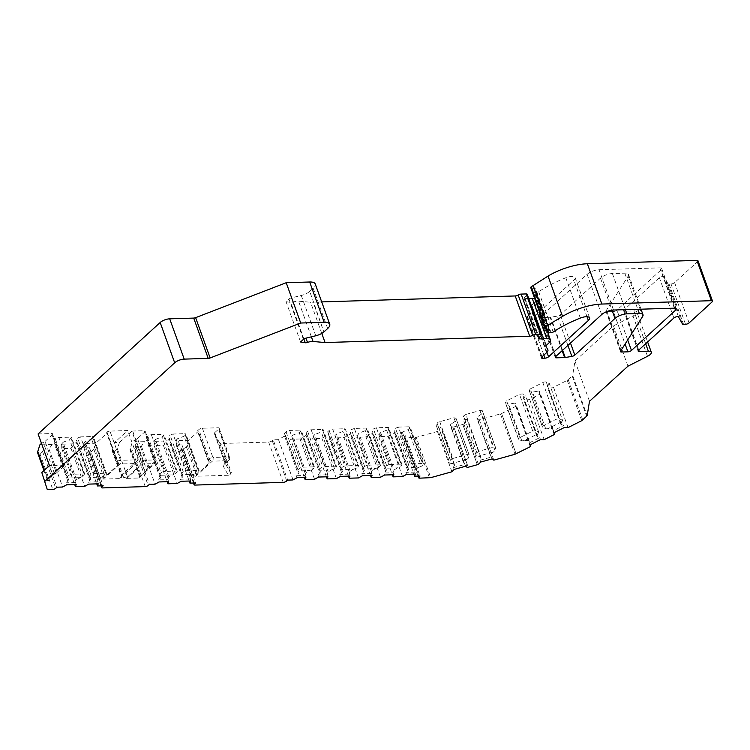 <?xml version="1.0" encoding="UTF-8"?>
<svg xmlns="http://www.w3.org/2000/svg" width="750" height="750" viewBox="0 0 750 750"><rect width="100%" height="100%" fill="white"/><g stroke="black" fill="none" stroke-linecap="round" stroke-linejoin="round"><path stroke-width="0.56" stroke-dasharray="3.75 2.81" d="M138.619 478.012L146.859 470.569L148.022 467.803L137.494 438.553L144.75 431.934L155.269 461.166A2.709 1.884 -132.4 0 1 154.969 463.238A2.709 1.884 -132.4 0 1 153.994 463.603L139.388 476.934A4.969 1.828 160.2 0 0 138.619 478.012L126.384 478.387L123.553 477.3L127.219 477.159L141.853 463.837A2.559 1.575 -91.8 0 0 142.406 460.369L131.878 431.137L119.513 442.425L114.534 442.575L127.716 430.538L109.941 431.091L120.469 460.322L138.244 459.778L127.716 430.538M107.166 432.516L118.378 463.669L118.078 464.841L104.025 477.675L93.844 449.4L96.047 443.147L106.744 433.369L106.706 432.197A2.709 0.994 -19.8 0 1 109.941 431.091M96.047 443.147L83.719 443.522L85.041 441.581L91.584 439.059L93.019 437.747L106.247 474.488L104.812 475.8L91.584 439.059M98.222 483.825L97.669 480.188L98.475 478.884L101.447 477.103L89.831 477.459L89.166 476.278L90.844 474.75L93.825 473.606L80.587 436.866L92.325 436.5A2.709 0.994 -19.8 0 1 93.441 436.894A2.709 0.994 -19.8 0 1 93.019 437.747M80.587 436.866L77.616 438.009L75.938 439.537L77.222 441.825L74.241 443.812L61.669 444.197L63 442.256L69.544 439.734L71.569 437.503L84.797 474.244L84.45 474.947L83.869 473.906L70.641 437.166L84.45 474.947L82.772 476.475L69.544 439.734M55.331 438.9L68.559 475.65L67.125 476.962L53.897 440.212L55.331 438.9A2.709 0.994 -19.8 0 1 58.903 437.531L70.641 437.166M53.897 440.212L55.172 442.5L52.191 444.488L39.863 444.872M44.166 480.919L48.591 480.778L47.475 480.394L47.887 479.541L52.847 475.012L56.409 473.016L45.038 441.403L41.475 443.4M45.038 441.403L52.294 434.775L63.675 466.378A2.709 0.994 -19.8 0 0 64.097 465.525L52.716 433.922A2.709 0.994 -19.8 0 1 52.294 434.775M38.091 433.941L51.6 433.528A2.709 0.994 -19.8 0 1 52.716 433.922M314.681 305.231L323.869 331.997L314.325 305.541A9.028 3.328 -19.8 0 0 314.681 305.231L309.694 291.394L313.163 288.234A13.547 4.988 160.2 0 0 315.244 283.969M309.694 291.394A9.028 3.328 -19.8 0 1 301.256 295.481L291.45 297.844A2.709 0.994 160.2 0 0 288.909 299.072L286.05 301.688L290.738 302.456A2.709 0.994 160.2 0 0 292.978 302.128A7.228 2.662 160.2 0 1 298.547 301.191L310.556 302.25L321.703 301.903M527.241 294.328A2.709 0.994 -19.8 0 1 526.828 295.181L524.428 297.366A2.709 0.994 160.2 0 0 524.016 298.219A2.709 0.994 160.2 0 0 525.131 298.612L539.128 337.491M528.741 298.5L525.131 298.612M534.741 298.688A9.028 3.328 -19.8 0 1 535.95 299.7A9.028 3.328 -19.8 0 1 534.562 302.541L531.806 305.062A2.709 0.994 160.2 0 0 531.394 305.916A2.709 0.994 160.2 0 0 531.413 305.972L533.325 309.366A9.028 3.328 -19.8 0 1 533.409 309.553A9.028 3.328 -19.8 0 1 532.022 312.394L527.297 316.706A2.709 0.994 160.2 0 0 526.884 317.559A2.709 0.994 160.2 0 0 528 317.953L530.484 317.878A2.709 0.994 160.2 0 0 534.056 316.5L573.862 280.162A8.128 2.991 160.2 0 0 575.109 277.603A8.128 2.991 160.2 0 0 565.809 277.781A63.225 23.278 160.2 0 0 538.697 291.731A1.809 0.666 -19.8 0 1 536.597 292.434L535.2 292.472A2.709 0.994 -19.8 0 1 534.094 292.078A2.709 0.994 -19.8 0 1 534.291 291.45L535.528 289.931A3.6 1.322 160.2 0 0 535.791 289.106A3.6 1.322 160.2 0 0 534.984 288.619L531.375 288.028A2.709 0.994 -19.8 0 1 530.766 287.662M697.987 260.784A2.709 0.994 -19.8 0 1 697.575 261.637L674.597 282.619A2.709 0.994 -19.8 0 1 671.025 283.988L669.066 284.053A2.709 0.994 -19.8 0 1 667.978 283.716L664.022 276.656A2.709 0.994 160.2 0 0 662.016 276.441A2.709 0.994 160.2 0 0 659.372 277.697L624.056 309.928A2.709 0.994 160.2 0 0 623.634 310.781A2.709 0.994 160.2 0 0 624.75 311.175L633.834 310.894A7.228 2.662 -19.8 0 1 636.806 311.944A7.228 2.662 -19.8 0 1 633.019 315.994L613.453 325.884L574.978 361.003L572.663 375.413L587.175 415.706M568.041 427.594L553.528 387.291L567.234 380.363L572.663 375.413M553.528 387.291L547.266 386.756L549.431 383.522M543.15 425.831L530.269 388.922L542.812 382.575A2.709 0.994 -19.8 0 1 546.253 382.003L549.347 383.644L562.575 420.384L559.481 418.744L556.041 419.316L543.497 425.663L542.512 427.134L545.709 428.831L552.244 428.409L553.387 430.716L563.653 425.531L560.719 424.134L562.575 420.384M530.269 388.922L529.284 390.394L532.481 392.091L538.791 391.041L539.541 391.444L539.672 394.303L529.659 399.366L523.387 398.831L525.553 395.597L522.356 393.9L519.487 394.369L506.616 400.875L519.844 437.616L532.734 431.1L519.487 394.369M529.078 390.178L542.512 427.134L529.078 390.178M524.747 440.419L528.366 440.484L529.509 442.791L539.775 437.597L536.841 436.2L537.778 433.828L524.747 440.419L521.831 440.906L518.634 439.209L505.181 402.169A2.709 0.994 -19.8 0 1 506.616 400.875M505.181 402.169L508.603 404.156L514.913 403.116L515.672 403.519L515.794 406.378L501.609 413.55L516.122 453.844L501.609 413.55L479.316 419.841L476.766 417.919L476.887 417.178L481.912 413.85M495.066 450.647L481.838 413.897L482.316 410.934L495.544 447.675L495.075 450.628L490.341 454.537L476.887 417.178M478.837 451.256L465.891 414.441L479.934 410.541A2.709 0.994 -19.8 0 1 482.306 410.728A2.709 0.994 -19.8 0 1 482.316 410.934M465.891 414.441L463.603 415.95L463.097 419.072L467.475 419.794L467.362 420.525L463.931 424.116L462.834 424.416L477.347 464.719M453.778 426.956L468.263 467.241L453.778 426.956L462.834 424.416M453.75 426.938L452.803 427.2L450.253 425.278L450.375 424.537L455.4 421.209L455.887 417.909L469.134 454.828L467.147 454.509L453.919 417.759L455.906 418.087L469.134 454.828L468.628 457.959L455.4 421.209M439.734 421.697L452.963 458.447L450.338 459.966L437.109 423.225A2.709 0.994 -19.8 0 1 439.734 421.697L453.919 417.759M437.109 423.225L436.584 426.441L440.963 427.153L437.419 431.475L416.222 437.362L430.734 477.656M418.022 476.109L404.109 437.475A2.709 0.994 -19.8 0 0 405.225 437.869L416.222 437.362M404.109 437.475A2.709 0.994 -19.8 0 1 404.522 436.622L405.487 435.75L419.991 476.044M408.169 429.534L421.397 466.275L418.95 467.222L407.625 467.569L407.034 466.509L408.712 464.981L411.684 463.837L398.456 427.097L409.134 426.769A2.709 0.994 -19.8 0 1 410.25 427.162A2.709 0.994 -19.8 0 1 409.838 428.006L408.169 429.534L401.241 432.712L400.134 435.909L405.487 435.75M398.456 427.097L395.484 428.241L393.806 429.769L395.081 432.056L394.125 432.928L388.05 436.284L378.619 436.575L392.372 474.778M387.619 427.425L400.847 464.166L389.634 464.513L376.406 427.772L387.619 427.425A2.709 0.994 -19.8 0 1 388.734 427.819A2.709 0.994 -19.8 0 1 388.312 428.672L386.653 430.191L380.672 432.497L378.619 436.575M376.406 427.772L373.434 428.916L371.756 430.444L373.041 432.731L372.084 433.603L366 436.959L356.756 437.241L358.819 433.172L365.363 430.641L366.797 429.337L380.025 466.078L378.591 467.391L365.363 430.641M366.103 428.091L379.331 464.831L367.594 465.188L354.366 428.447L366.103 428.091A2.709 0.994 -19.8 0 1 367.209 428.484A2.709 0.994 -19.8 0 1 366.797 429.337M354.366 428.447L351.394 429.591L349.716 431.128L350.991 433.406L350.034 434.278L343.959 437.634L334.706 437.925L336.769 433.847L343.312 431.325L345.338 429.084L358.566 465.825L358.219 466.537L357.638 465.497L344.409 428.756L358.219 466.537L356.541 468.066L343.312 431.325M329.109 430.491L342.338 467.231L340.894 468.544L327.666 431.803L329.109 430.491A2.709 0.994 -19.8 0 1 332.672 429.113L344.409 428.756M327.666 431.803L328.95 434.091L321.909 438.319L312.666 438.6L314.728 434.522L321.272 432L323.297 429.759L336.525 466.509L336.169 467.213L335.597 466.172L322.369 429.431L336.169 467.213L334.5 468.741L321.272 432M314.559 479.288L300.056 438.984L307.087 434.756L305.925 432.675L307.584 431.156A2.709 0.994 -19.8 0 1 311.156 429.778L322.369 429.431M300.056 438.984L290.616 439.275L292.678 435.197L299.222 432.675L301.247 430.444L314.475 467.184L314.128 467.887L313.547 466.856L300.319 430.106L314.128 467.887L312.45 469.416L299.222 432.675M293.044 479.944L278.531 439.65L285.572 435.422L284.4 433.331L286.069 431.812A2.709 0.994 -19.8 0 1 289.641 430.434L300.319 430.106M278.531 439.65L273.188 439.809L287.691 480.113M214.341 433.491A2.709 0.994 -19.8 0 1 214.753 432.638L225.281 461.869A2.709 0.994 160.2 0 0 224.869 462.722L214.341 433.491A2.709 0.994 -19.8 0 0 214.369 433.547L219.769 443.194A2.709 0.994 160.2 0 0 220.856 443.531L268.659 442.059A2.709 0.994 160.2 0 0 272.222 440.691L273.188 439.809M214.753 432.638L218.728 429.009L229.256 458.25L225.281 461.869A2.709 1.884 -132.4 0 1 224.981 463.941A2.709 1.884 -132.4 0 1 224.006 464.306A5.419 1.997 160.2 0 0 223.219 466.125L228.338 475.256L229.941 474.759L231.384 472.772L220.856 443.531M228.338 475.256L195.366 476.269L192.534 475.181L196.472 474.834L209.409 462.881L197.691 430.65L198.816 429.619A2.709 0.994 -19.8 0 1 202.387 428.25L218.034 427.762A2.709 0.994 -19.8 0 1 219.141 428.156A2.709 0.994 -19.8 0 1 218.728 429.009M197.691 430.65A2.709 0.994 -19.8 0 1 198.178 430.988A2.709 0.994 -19.8 0 1 197.756 431.841L188.494 440.306L176.166 440.681L177.487 438.741L184.031 436.219L185.475 434.906L198.703 471.647L197.259 472.959L184.031 436.219M190.669 480.984L190.116 477.347L190.922 476.044L193.894 474.262L182.278 474.619L181.622 473.438L183.291 471.909L186.272 470.766L173.044 434.016L184.772 433.659A2.709 0.994 -19.8 0 1 185.887 434.053A2.709 0.994 -19.8 0 1 185.475 434.906M173.044 434.016L170.062 435.169L168.394 436.697L169.669 438.984L166.688 440.972L154.116 441.356L155.447 439.416L161.991 436.894L164.016 434.662L177.244 471.403L176.897 472.106L176.316 471.066L163.088 434.325L176.897 472.106L175.219 473.634L161.991 436.894M147.778 436.059L161.006 472.809L159.572 474.122L146.344 437.372L147.778 436.059A2.709 0.994 -19.8 0 1 151.35 434.691L163.088 434.325M146.344 437.372L147.619 439.659L144.637 441.647L132.309 442.031L129.956 449.831L130.716 450.806L132.366 450.863L134.934 448.575L148.209 485.456M137.494 438.553L132.309 442.031M131.878 431.137A2.709 0.994 -19.8 0 1 132.675 431.034L144.047 430.688A2.709 0.994 -19.8 0 1 145.162 431.081A2.709 0.994 -19.8 0 1 144.75 431.934M613.378 311.522A2.709 0.994 160.2 0 0 616.941 310.153L660.994 269.944A4.519 1.659 160.2 0 0 661.688 268.519A4.519 1.659 160.2 0 0 659.831 267.863L599.025 269.728A9.028 3.328 160.2 0 0 587.128 274.322L541.163 316.275A2.709 0.994 160.2 0 0 540.75 317.128A2.709 0.994 160.2 0 0 541.866 317.522L550.116 317.269A2.709 0.994 -19.8 0 0 550.716 317.213L557.344 316.116A2.709 0.994 160.2 0 0 560.316 314.794L600.478 278.137A9.028 3.328 -19.8 0 1 612.375 273.544L624.797 273.159A9.028 3.328 -19.8 0 1 628.509 274.472A9.028 3.328 -19.8 0 1 628.172 276.112L606.066 310.837A2.709 0.994 160.2 0 0 605.962 311.325A2.709 0.994 160.2 0 0 607.078 311.719L613.378 311.522L625.087 344.053M117.225 461.438A2.709 0.994 -19.8 0 1 120.469 460.322A2.709 1.669 88.2 0 1 119.878 464.006A2.709 1.884 47.6 0 1 118.303 463.481L106.706 432.197M119.513 442.425L117.309 448.678L114.234 451.425L112.106 450.731L114.534 442.575M112.172 449.278L121.472 475.087L138.244 459.778L137.241 462.478L120.187 477.525A4.969 1.828 160.2 0 0 119.419 478.603C121.406 477.581 122.287 476.756 122.053 476.128L122.062 476.128A2.259 0.834 160.2 0 0 122.062 476.128L113.184 451.453M539.1 312.6A2.709 0.994 160.2 0 0 539.709 312.966L543.169 313.538A2.709 0.994 -19.8 0 1 543.778 313.903A2.709 0.994 -19.8 0 1 543.581 314.522L542.4 315.975A2.709 0.994 160.2 0 0 542.194 316.594A2.709 0.994 160.2 0 0 543.309 316.988L544.022 316.969A2.709 0.994 -19.8 0 1 542.906 316.575A2.709 0.994 -19.8 0 1 543.113 315.947L544.35 314.428A3.6 1.322 160.2 0 0 544.612 313.594A3.6 1.322 160.2 0 0 543.806 313.116L540.197 312.525A2.709 0.994 -19.8 0 1 539.587 312.159A2.709 0.994 -19.8 0 1 540 311.306M144.047 430.688L154.575 459.928A2.709 0.994 -19.8 0 1 155.691 460.322A2.709 2.709 0 0 1 154.969 463.238L146.391 471.066L146.859 470.569L135.703 439.566M51.6 433.528L62.981 465.131L49.472 465.553L52.847 475.012M62.981 465.131A2.709 0.994 -19.8 0 1 64.097 465.525M56.409 473.016L63.675 466.378M52.191 444.488L48.956 449.006L43.266 449.184L42.487 451.416L39.919 453.703L38.85 453.741L48.591 480.778M321.778 333.412L310.556 302.25M300.553 341.991L286.05 301.688M627.956 366.178L613.453 325.884M589.491 401.306L574.978 361.003M93.844 449.4L90.769 452.137L88.65 451.453L88.706 450L101.606 485.831M104.025 477.675L100.078 478.022L102.919 479.109L119.419 478.603M192.525 475.181L183.216 449.297L181.097 448.612L181.153 447.159L194.053 482.991M402.553 476.578L388.05 436.284M400.134 435.909L413.888 474.122M348.469 476.128L334.706 437.925M358.463 477.938L343.959 437.634M370.509 475.453L356.756 437.241M380.512 477.262L366 436.959M304.378 477.488L290.616 439.275M326.419 476.812L312.666 438.6M336.422 478.612L321.909 438.319M418.95 467.222L415.65 469.209L414.666 472.097L405.9 472.369L406.613 474.347M407.625 467.569L408.534 469.425L405.9 472.369M415.378 474.075L414.666 472.097M401.241 432.712L414.844 470.503M402.197 431.831L415.65 469.209M411.684 463.837L422.362 463.509A2.709 0.994 -19.8 0 1 423.478 463.903A2.709 0.994 -19.8 0 1 423.066 464.756L421.397 466.275M393.863 474.741L393.15 472.762L383.85 473.044L384.562 475.022M379.716 433.369L393.328 471.169L393.15 472.762M400.847 464.166A2.709 0.994 -19.8 0 1 401.962 464.559A2.709 0.994 -19.8 0 1 401.541 465.413L397.434 467.878L385.575 468.244L386.494 470.1L383.85 473.044M397.434 467.878L394.134 469.866L393.328 471.169M389.634 464.513L386.663 465.656L384.984 467.194L385.575 468.244M386.653 430.191L399.881 466.931M380.672 432.497L394.134 469.866M372 475.406L371.466 471.834L372.272 470.541L375.572 468.553L363.534 468.919L364.444 470.775L361.809 473.728L362.522 475.697M371.288 473.438L361.809 473.728M379.331 464.831A2.709 0.994 -19.8 0 1 380.438 465.225A2.709 0.994 -19.8 0 1 380.025 466.078M375.572 468.553L378.591 467.391M367.594 465.188L364.622 466.341L362.944 467.869L363.534 468.919M349.95 476.081L349.416 472.509L350.222 471.216L353.522 469.228L341.484 469.594L342.403 471.459L339.759 474.403L340.472 476.381M349.237 474.113L339.759 474.403M342.338 467.231A2.709 0.994 -19.8 0 1 345.9 465.853L357.638 465.497M353.522 469.228L356.541 468.066M340.894 468.544L341.484 469.594M318.609 477.047L317.897 475.069L320.541 472.125L319.631 470.269L331.481 469.903L334.5 468.741M306.131 435.628L319.734 473.428M327.909 476.766L327.375 473.194L328.181 471.891L331.481 469.903M327.197 474.788L317.897 475.069M305.925 432.675L319.631 470.269M319.153 469.416L320.812 467.897A2.709 0.994 -19.8 0 1 324.384 466.519L335.597 466.172M307.087 434.756L320.541 472.125M305.859 477.441L305.147 475.463L296.381 475.734L299.025 472.791L298.106 470.934L309.431 470.587L312.45 469.416M305.147 475.463L306.131 472.575L309.431 470.587M297.094 477.712L296.381 475.734M284.606 436.294L298.219 474.084M285.572 435.422L299.025 472.791M284.4 433.331L298.106 470.934M297.628 470.081L299.297 468.553A2.709 0.994 -19.8 0 1 302.869 467.184L313.547 466.856M37.575 452.897L38.85 453.741M61.669 444.197L61.753 448.612L71.006 448.331L74.241 443.812M83.719 443.522L83.803 447.938L89.494 447.759L88.706 450M134.934 448.575L135.712 446.344L141.412 446.166L144.637 441.647M154.116 441.356L154.2 445.772L163.453 445.491L166.688 440.972M188.494 440.306L186.291 446.559L183.216 449.297M176.166 440.681L176.25 445.097L181.941 444.919L181.153 447.159M43.266 449.184L56.953 487.2M48.956 449.006L62.644 487.022M71.006 448.331L84.694 486.347M61.753 448.612L74.691 484.547M89.494 447.759L103.181 485.784M83.803 447.938L96.741 483.863M68.559 475.65A2.709 0.994 -19.8 0 1 72.131 474.272L83.869 473.906M76.181 484.5L75.469 482.522L76.453 479.625L82.772 476.475M79.753 477.638L67.716 478.012L68.625 479.869L65.991 482.812L66.703 484.791M67.125 476.962L67.716 478.012M75.469 482.522L65.991 482.812M97.491 481.781L88.012 482.072L88.744 484.116M93.825 473.606L105.553 473.241A2.709 0.994 -19.8 0 1 106.669 473.634A2.709 0.994 -19.8 0 1 106.247 474.488M101.447 477.103L104.812 475.8M89.831 477.459L90.647 479.128L88.012 482.072M139.388 476.934A2.709 1.884 -132.4 0 0 140.072 476.766L140.616 476.775L131.297 450.9M135.712 446.344L149.4 484.359M141.412 446.166L155.091 484.181M163.453 445.491L177.141 483.506M154.2 445.772L167.137 481.706M181.941 444.919L195.628 482.944M176.25 445.097L189.188 481.022M168.628 481.659L167.897 479.616L158.409 479.906L159.15 481.95M161.006 472.809A2.709 0.994 -19.8 0 1 164.578 471.431L176.316 471.066M167.897 479.616L168.872 476.728L175.219 473.634M171.844 474.938L160.228 475.294L161.053 476.962L158.409 479.906M159.572 474.122L160.228 475.294M189.938 478.941L180.459 479.231L181.191 481.275M186.272 470.766L198 470.4A2.709 0.994 -19.8 0 1 199.116 470.794A2.709 0.994 -19.8 0 1 198.703 471.647M193.894 474.262L197.259 472.959M182.278 474.619L183.103 476.288L180.459 479.231M47.887 479.541L44.494 470.091M196.472 474.834L186.291 446.559M385.688 471.403L372.084 433.603M384.984 467.194L371.756 430.444M386.494 470.1L373.041 432.731M372.272 470.541L358.819 433.172M371.466 471.834L357.853 434.044M349.416 472.509L335.812 434.719M350.222 471.216L336.769 433.847M328.181 471.891L314.728 434.522M327.375 473.194L313.772 435.394M305.325 473.869L291.722 436.078M306.131 472.575L292.678 435.197M362.944 467.869L349.716 431.128M364.444 470.775L350.991 433.406M363.637 472.078L350.034 434.278M408.534 469.425L395.081 432.056M407.728 470.719L394.125 432.928M407.034 466.509L393.806 429.769M341.597 472.753L327.994 434.962M342.403 471.459L328.95 434.091M168.075 478.022L154.491 440.287M168.872 476.728L155.447 439.416M182.297 477.581L168.713 439.856M183.103 476.288L169.669 438.984M181.622 473.438L168.394 436.697M190.922 476.044L177.487 438.741M190.116 477.347L176.531 439.613M160.247 478.266L146.662 440.531M161.053 476.962L147.619 439.659M75.647 480.928L62.044 443.128M76.453 479.625L63 442.256M89.85 480.422L76.266 442.697M90.647 479.128L77.222 441.825M89.166 476.278L75.938 439.537M98.475 478.884L85.041 441.581M97.669 480.188L84.084 442.453M67.828 481.172L54.216 443.372M68.625 479.869L55.172 442.5M530.306 446.672L515.794 406.378M518.409 438.919L519.844 437.616M451.922 471.769L437.419 431.475M493.828 460.144L479.316 419.841M452.963 458.447L467.278 454.472M492.769 452.166L478.397 456.159L476.325 455.822L476.831 452.691L479.119 451.181L493.162 447.281L495.544 447.675L494.897 447.094M544.163 439.669L529.659 399.366M554.184 434.597L539.672 394.303M564.366 427.5L563.653 425.531M553.387 430.716L554.091 432.694M561.656 421.753L548.616 428.353M540.487 439.575L539.775 437.597M529.509 442.791L530.222 444.769M537.778 433.828L538.781 432.338L535.584 430.641L532.716 431.109M449.747 463.2L450.281 460.059M465.637 466.228L463.828 461.897L468.628 457.959M466.256 459.525L451.884 463.519L454.416 464.513L453.431 467.512M436.584 426.441L449.812 463.181L451.884 463.519M480.028 460.228L491.803 456.956M492.15 458.869L491.466 456.975M480 460.116L480.694 462.047M453 467.728L464.991 464.4M453.497 467.512L454.181 469.406M477.319 464.747L462.806 424.444M478.387 456.15L480.928 457.153L479.972 460.106M491.475 456.938L490.369 455.7L490.341 454.537M490.369 455.7L476.766 417.919M476.325 455.822L463.097 419.072M480.928 457.153L467.475 419.794M480.966 458.306L467.362 420.525M478.434 464.409L463.931 424.116M463.856 463.059L450.253 425.278M467.316 467.503L452.803 427.2M463.828 461.897L450.375 424.537M454.416 464.513L440.963 427.153M454.453 465.666L440.85 427.884M561.619 424.95L548.016 387.159M560.719 424.134L547.266 386.756M545.709 428.831L532.481 392.091M552.244 428.409L538.791 391.041M553.153 429.234L539.541 391.444M537.75 437.025L524.138 399.234M536.841 436.2L523.387 398.831M538.781 432.338L525.553 395.597M521.831 440.906L508.603 404.156M528.366 440.484L514.913 403.116M529.275 441.309L515.672 403.519M118.078 464.841L106.744 433.369M102.919 479.109A4.969 1.828 160.2 0 0 104.541 478.003L119.878 464.006L135.525 463.528M122.053 476.128A2.259 0.834 160.2 0 1 121.125 475.8A2.259 0.834 160.2 0 1 121.472 475.087A2.709 1.884 -132.4 0 1 121.163 477.159A2.709 1.884 -132.4 0 1 120.187 477.525M568.237 379.697L582.75 420M572.231 376.059L586.744 416.353M689.1 322.913L674.597 282.619M712.087 301.931L697.575 261.637M195.366 476.269A4.969 1.828 160.2 0 0 196.988 475.162L212.325 461.166L227.972 460.688L224.006 464.306M196.144 475.022A2.709 1.884 47.6 0 0 196.988 475.162M208.219 459.891L209.344 458.859A2.709 1.884 47.6 0 0 212.325 461.166A2.709 1.669 88.2 0 0 212.916 457.481L228.553 457.003A2.709 0.994 -19.8 0 1 229.669 457.397A2.709 0.994 -19.8 0 1 229.256 458.25A2.709 1.884 -132.4 0 1 228.947 460.312A2.709 1.884 -132.4 0 1 227.972 460.688A2.709 1.669 88.2 0 0 228.553 457.003L218.034 427.762M145.162 431.081L155.691 460.322A2.709 0.994 -19.8 0 1 155.269 461.166L148.012 467.794M42.487 451.416L55.762 488.297M39.919 453.703L52.781 489.441M414.966 437.569L429.469 477.863M405.225 437.869L419.728 478.163M546.319 345.356L531.806 305.062M534.562 302.541L549.075 342.844M545.887 346.153L531.413 305.972M533.325 309.366L546.291 345.384L533.409 309.553M532.022 312.394L546.525 352.697M541.809 357L527.297 316.706M541.997 356.831L528 317.953M543.891 355.106L530.484 317.878M546.938 352.294L534.056 316.5M587.025 316.725L573.862 280.162M303.422 339.375L288.909 299.072M292.978 302.128L291.45 297.844M628.172 276.112L642.675 316.416M620.578 351.131L606.066 310.837M621.019 350.438L607.078 311.719M627.684 339.975L616.941 310.153M674.756 308.166L660.994 269.944M674.334 308.166L659.831 267.863M613.538 310.031L599.025 269.728M601.641 314.616L587.128 274.322M555.675 356.578L541.163 316.275M555.862 356.409L541.866 317.522M562.144 350.672L550.116 317.269M562.612 350.241L550.716 317.213M567.9 345.422L557.344 316.116M570.487 343.059L560.316 314.794M600.478 278.137L612.009 310.162M612.375 273.544L625.378 309.666M624.797 273.159L637.8 309.281M541.331 335.475L526.828 295.181M524.428 297.366L538.941 337.659M538.697 291.731L553.2 332.025M580.322 318.075L565.809 277.781M536.597 292.434L551.109 332.728M544.022 316.969L535.2 292.472M549 332.794L543.309 316.988M311.381 336.834L298.547 301.191M303.9 339.009L290.738 302.456M301.256 295.481L315.759 335.775M685.538 324.291L671.025 283.988M669.066 284.053L683.569 324.347M667.978 283.716L682.481 324.009M678.534 316.95L664.022 276.656M673.875 317.991L659.372 277.697M638.559 350.231L624.056 309.928M638.747 350.062L624.75 311.175M645.666 343.744L633.834 310.894M647.522 356.288L633.019 315.994M145.228 486.6L132.366 450.863M89.7 452.175L102.562 487.913M100.078 478.022L90.769 452.137M123.553 477.3L114.234 451.425M182.147 449.334L195.009 485.072M268.659 442.059L283.163 482.362M404.522 436.622L418.734 476.081M409.134 426.769L422.362 463.509M409.838 428.006L423.066 464.756M388.312 428.672L401.541 465.413M332.672 429.113L345.9 465.853M307.584 431.156L320.812 467.897M311.156 429.778L324.384 466.519M289.641 430.434L302.869 467.184M286.069 431.812L299.297 468.553M272.222 440.691L286.734 480.984M58.903 437.531L72.131 474.272M92.325 436.5L105.553 473.241M103.753 477.881A2.709 1.884 47.6 0 0 104.541 478.003M126.384 478.387A4.969 1.828 160.2 0 0 128.006 477.281L142.613 463.959L153.994 463.603A2.709 1.669 88.2 0 0 154.575 459.928L143.194 460.275A2.709 1.669 88.2 0 1 142.613 463.959A2.709 1.884 47.6 0 1 141.853 463.837M127.219 477.159A2.709 1.884 47.6 0 0 128.006 477.281M151.35 434.691L164.578 471.431M184.772 433.659L198 470.4M214.369 433.547L224.897 462.778L230.297 472.434A2.709 2.513 150.8 0 1 229.941 474.759M219.141 428.156L229.669 457.397A2.709 2.709 0 0 1 228.947 460.312L224.803 464.119L224.869 462.722A2.709 0.994 160.2 0 0 224.897 462.778A2.709 2.513 150.8 0 1 223.219 466.125M219.769 443.194L230.297 472.434A2.709 0.994 160.2 0 0 231.384 472.772M202.387 428.25L212.916 457.481A2.709 0.994 -19.8 0 0 209.344 458.859L198.816 429.619M132.675 431.034L143.194 460.275A2.709 0.994 -19.8 0 0 142.406 460.369M540.197 312.525L531.375 288.028M543.806 313.116L534.984 288.619M544.35 314.428L535.528 289.931M543.113 315.947L534.291 291.45M54.628 474.009L43.256 442.406M127.491 476.953L117.309 448.678M140.287 476.559L130.106 448.284M145.247 472.031L133.922 440.559M197.756 431.841L209.091 463.312M386.663 465.656L373.434 428.916M364.622 466.341L351.394 429.591M408.712 464.981L395.484 428.241M183.291 471.909L170.062 435.169M90.844 474.75L77.616 438.009M567.234 380.363L581.747 420.666M542.812 382.575L556.041 419.316M546.253 382.003L559.481 418.744M500.466 413.972L514.978 454.266M479.934 410.541L493.162 447.281M476.831 452.691L463.603 415.95M450.319 460.059L437.091 423.309M535.584 430.641L522.356 393.9M518.634 439.209L505.406 402.459M547.106 329.053L542.4 315.975M548.916 329.344L543.581 314.522M548.859 329.334L543.169 313.538M545.4 328.772L539.709 312.966M313.163 288.234L327.666 328.528M137.241 462.478L121.031 477.291L121.125 475.8L112.097 450.741M545.897 346.209L531.394 305.916M541.388 357.853L526.884 317.559M620.475 351.628L605.962 311.325M676.191 308.822L661.688 268.519M555.262 357.431L540.75 317.128M628.509 274.472L641.006 309.188M524.016 298.219L538.528 338.512M535.95 299.7L546.478 328.95M575.109 277.603L589.622 317.897M638.147 351.084L623.634 310.781M647.616 341.972L636.806 311.944M423.478 463.903L410.25 427.162M401.962 464.559L388.734 427.819M380.438 465.225L367.209 428.484M106.669 473.634L93.441 436.894M101.016 485.85L88.631 451.453M199.116 470.794L185.887 434.053M193.463 483.009L181.078 448.612M544.612 313.594L535.791 289.106M542.906 316.575L534.094 292.078M43.95 470.597L47.475 480.394M139.809 477.244L130.003 450.009M209.391 462.15L198.178 430.988M495.534 447.469L482.306 410.728M518.428 438.994L505.2 402.253M546.656 328.978L542.194 316.594M549.469 329.7L543.778 313.903"/><path stroke-width="1.12" d="M160.172 322.5L174.684 362.794A7.228 2.662 160.2 0 1 184.2 359.119L169.697 318.825A7.228 2.662 160.2 0 0 160.172 322.5L38.091 433.941L49.472 465.553L41.475 443.4L39.863 444.872L37.5 452.428L43.95 470.597M169.697 318.825L193.706 318.084A2.709 0.994 -19.8 0 0 195.628 317.653L286.209 282.722L309.675 282L324.188 322.303A13.547 4.988 -19.8 0 1 329.747 324.272A13.547 4.988 -19.8 0 1 327.666 328.528L323.85 332.006A9.028 3.328 160.2 0 1 315.759 335.775L305.953 338.147A2.709 0.994 160.2 0 0 303.422 339.375L300.553 341.991L305.25 342.759A2.709 0.994 160.2 0 0 307.491 342.422L305.944 338.147M329.747 324.272L315.244 283.969A13.547 4.988 160.2 0 0 309.675 282M321.703 301.903L515.212 295.959A2.709 0.994 -19.8 0 0 518.175 295.022A2.709 0.994 -19.8 0 1 521.147 294.084L526.125 293.934A2.709 0.994 -19.8 0 1 527.241 294.328L541.753 334.622A2.709 0.994 160.2 0 0 540.637 334.237L526.125 293.934M534.741 298.688A9.028 3.328 -19.8 0 0 532.238 298.387L528.741 298.5M539.456 311.803L530.766 287.662A2.709 0.994 -19.8 0 1 531.188 286.809L548.034 276.084A36.131 13.303 160.2 0 1 587.362 263.756L601.875 304.05A36.131 13.303 160.2 0 0 562.537 316.378L548.034 276.084M418.734 476.081L419.034 476.916A2.709 0.994 160.2 0 0 418.622 477.769A2.709 0.994 160.2 0 0 419.728 478.163L430.734 477.656L451.922 471.769L454.181 469.406L465.637 466.228L467.316 467.503L478.434 464.409L480.694 462.047L492.15 458.869L493.828 460.144L514.978 454.266L530.306 446.672L530.222 444.769L540.487 439.575L544.163 439.669L554.184 434.597L554.091 432.694L564.366 427.5L568.041 427.594L581.747 420.666L587.175 415.706L589.491 401.306L627.956 366.178L647.522 356.288A7.228 2.662 160.2 0 0 651.309 352.247A7.228 2.662 160.2 0 0 648.347 351.197L639.263 351.478A2.709 0.994 160.2 0 1 638.147 351.084A2.709 0.994 160.2 0 1 638.559 350.231L673.875 317.991A2.709 0.994 160.2 0 1 676.519 316.744A2.709 0.994 160.2 0 1 678.534 316.95L682.481 324.009A2.709 0.994 160.2 0 0 683.569 324.347L685.538 324.291A2.709 0.994 160.2 0 0 689.1 322.913L712.087 301.931A2.709 0.994 160.2 0 0 712.5 301.078A2.709 0.994 160.2 0 0 711.384 300.694L696.881 260.391L587.362 263.756M696.881 260.391A2.709 0.994 -19.8 0 1 697.987 260.784L712.5 301.078M711.384 300.694L601.875 304.05M533.016 285.141L547.519 325.444L545.203 327.553L539.513 311.747A2.709 0.994 160.2 0 0 539.1 312.6L544.791 328.406A2.709 0.994 160.2 0 0 545.4 328.772L548.859 329.334A2.709 0.994 -19.8 0 1 549.469 329.7A2.709 0.994 -19.8 0 1 549.263 330.328L548.916 329.344M539.513 311.747L540 311.306L531.188 286.809M47.297 489.609L41.812 472.547L47.297 489.609L52.781 489.441A2.259 0.834 160.2 0 0 55.762 488.297L56.953 487.2L62.644 487.022L66.703 484.791L76.181 484.5L75.441 486.638L84.694 486.347L88.744 484.116L98.222 483.825L97.491 485.953L103.181 485.784L101.981 486.872A2.259 0.834 -19.8 0 0 101.634 487.584L101.016 485.85M49.472 465.553L41.812 472.547M307.491 342.422A7.228 2.662 160.2 0 1 313.05 341.484L325.059 342.544L529.725 336.253A2.709 0.994 160.2 0 0 532.688 335.325L518.175 295.022M325.059 342.544L321.778 333.412M540.637 334.237L535.659 334.387A2.709 0.994 160.2 0 0 532.688 335.325M546.478 328.95L550.462 340.003A9.028 3.328 160.2 0 1 549.075 342.844L546.319 345.356A2.709 0.994 160.2 0 0 545.897 346.209A2.709 0.994 160.2 0 0 545.925 346.266L547.828 349.669A9.028 3.328 160.2 0 1 547.913 349.856A9.028 3.328 160.2 0 1 546.525 352.697L541.809 357A2.709 0.994 160.2 0 0 541.388 357.853A2.709 0.994 160.2 0 0 542.503 358.247L544.997 358.172A2.709 0.994 160.2 0 0 548.559 356.794L588.366 320.456A8.128 2.991 160.2 0 0 589.622 317.897A8.128 2.991 160.2 0 0 580.322 318.075A63.225 23.278 160.2 0 0 553.2 332.025A1.809 0.666 160.2 0 1 551.109 332.728L549 332.794A2.709 0.994 160.2 0 1 547.884 332.4L546.656 328.978M174.684 362.794L44.934 481.238M184.2 359.119L208.209 358.387A2.709 0.994 160.2 0 0 210.141 357.956L300.712 323.025L324.188 322.303M286.209 282.722L300.712 323.025M642.675 316.416L620.578 351.131A2.709 0.994 160.2 0 0 620.475 351.628A2.709 0.994 160.2 0 0 621.591 352.022L627.881 351.825A2.709 0.994 160.2 0 0 631.453 350.447L675.497 310.238A4.519 1.659 160.2 0 0 676.191 308.822A4.519 1.659 160.2 0 0 674.334 308.166L613.538 310.031A9.028 3.328 160.2 0 0 601.641 314.616L555.675 356.578A2.709 0.994 160.2 0 0 555.262 357.431A2.709 0.994 160.2 0 0 556.369 357.825L564.628 357.572A2.709 0.994 160.2 0 0 565.228 357.506L571.856 356.409A2.709 0.994 160.2 0 0 574.819 355.097L614.981 318.431A9.028 3.328 160.2 0 1 626.878 313.847L639.309 313.463A9.028 3.328 160.2 0 1 643.013 314.775A9.028 3.328 160.2 0 1 642.675 316.416M550.462 340.003A9.028 3.328 160.2 0 0 546.75 338.691L539.634 338.906A2.709 0.994 -19.8 0 1 538.528 338.512A2.709 0.994 -19.8 0 1 538.941 337.659L541.331 335.475A2.709 0.994 160.2 0 0 541.753 334.622M547.519 325.444L562.537 316.378M189.188 481.022L189.938 483.113L190.669 480.984L181.191 481.275L177.141 483.506L167.888 483.787L168.628 481.659L159.15 481.95L155.091 484.181L149.4 484.359L148.209 485.456A2.259 0.834 -19.8 0 1 145.228 486.6L102.562 487.913A2.259 0.834 -19.8 0 1 101.634 487.584M189.938 483.113L195.628 482.944L194.428 484.031A2.259 0.834 -19.8 0 0 194.081 484.744A2.259 0.834 -19.8 0 0 195.009 485.072L283.163 482.362A2.709 0.994 160.2 0 0 286.734 480.984L287.691 480.113L293.044 479.944L297.094 477.712L305.859 477.441L305.128 479.578L304.378 477.488M419.034 476.916L419.991 476.044L414.637 476.212L415.378 474.075L406.613 474.347L402.553 476.578L393.122 476.869L393.863 474.741L384.562 475.022L380.512 477.262L371.259 477.544L370.509 475.453M392.372 474.778L393.122 476.869M413.888 474.122L414.637 476.212M371.259 477.544L372 475.406L362.522 475.697L358.463 477.938L349.219 478.219L348.469 476.128M349.219 478.219L349.95 476.081L340.472 476.381L336.422 478.612L327.169 478.894L327.909 476.766L318.609 477.047L314.559 479.288L305.128 479.578M327.169 478.894L326.419 476.812M74.691 484.547L75.441 486.638M96.741 483.863L97.491 485.953M167.137 481.706L167.888 483.787M44.494 470.091L37.659 451.125M545.203 327.553A2.709 0.994 160.2 0 0 544.791 328.406M547.884 332.4A2.709 0.994 160.2 0 1 548.091 331.772L549.263 330.328M529.725 336.253L515.212 295.959M535.659 334.387L521.147 294.084M542.503 358.247L541.997 356.831M544.997 358.172L543.891 355.106M548.559 356.794L546.938 352.294M588.366 320.456L587.025 316.725M208.209 358.387L193.706 318.084M210.141 357.956L195.628 317.653M621.591 352.022L621.019 350.438M627.881 351.825L625.087 344.053M631.453 350.447L627.684 339.975M675.497 310.238L674.756 308.166M556.369 357.825L555.862 356.409M564.628 357.572L562.144 350.672M565.228 357.506L562.612 350.241M571.856 356.409L567.9 345.422M574.819 355.097L570.487 343.059M612.009 310.162L614.981 318.431M625.378 309.666L626.878 313.847M637.8 309.281L639.309 313.463M539.128 337.491L539.634 338.906M532.238 298.387L546.75 338.691M313.05 341.484L311.381 336.834M305.25 342.759L303.9 339.009M639.263 351.478L638.747 350.062M648.347 351.197L645.666 343.744M101.606 485.831L101.981 486.872M194.053 482.991L194.428 484.031M548.091 331.772L547.106 329.053M641.006 309.188L643.013 314.775M651.309 352.247L647.616 341.972M418.622 477.769L418.022 476.109M194.081 484.744L193.463 483.009"/></g></svg>
